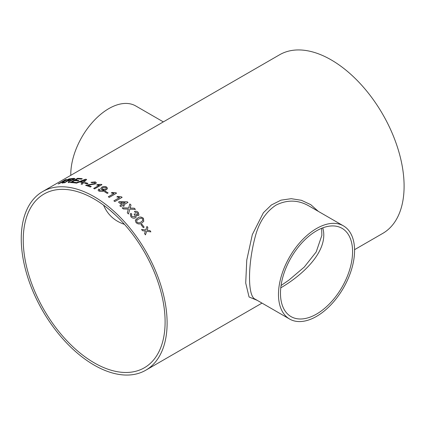<?xml version="1.0" encoding="UTF-8"?>
<svg xmlns="http://www.w3.org/2000/svg" width="425" height="425" viewBox="0 0 425 425"><rect width="100%" height="100%" fill="white"/><g stroke="black" fill="none" stroke-linecap="round" stroke-linejoin="round"><path stroke-width="0.64" d="M99.859 189.454L99.392 190.15L99.864 190.708C101.384 191.16 102.77 190.958 104.019 190.108L101.564 189.63L100.736 188.588L101.846 187.186C103.371 186.357 104.927 186.278 106.516 186.958L107.472 188.232L106.85 189.385L103.673 191.223L98.972 191.17L98.085 190.14L98.828 189.029L99.859 189.454M42.612 191.595A103.137 59.548 60 0 1 94.18 196.701A103.137 59.548 60 0 1 161.558 287.587A103.137 59.548 60 0 1 145.748 370.233A103.137 59.548 60 0 1 42.612 310.686A103.137 59.548 60 0 1 42.612 191.595L279.602 54.767A103.137 59.548 60 0 1 331.171 59.877A103.137 59.548 60 0 1 398.549 150.758A103.137 59.548 60 0 1 382.739 233.405L354.567 249.672M141.844 224.166A103.137 59.548 60 0 1 144.155 227.163L143.31 227.651A103.137 59.548 60 0 0 140.999 224.655L141.828 224.188A103.105 59.527 60 0 1 144.139 227.173M143.464 218.354L143.746 221.383L141.801 223.003C139.947 224.421 138.029 224.299 136.048 222.636L135.309 220.517L137.673 218.046C139.533 216.617 141.467 216.723 143.464 218.354L143.74 221.393M131.862 214.216L131.399 214.832L131.808 216.33L134.582 216.936L135.086 216.431L134.693 214.768L134.04 214.221L134.969 213.833L137.461 214.699L137.838 214.322L137.493 212.978L135.235 212.41L134.459 211.438C135.867 210.975 137.148 211.315 138.311 212.458L138.948 215.008L138.343 215.629L135.984 215.459L136.133 217.207L135.421 217.892C133.848 218.567 132.35 218.195 130.932 216.782L130.225 214.152L130.9 213.35L131.862 214.216L130.889 213.371L130.22 214.163M128.35 209.105L123.356 208.962A103.137 59.548 60 0 0 122.15 207.841L128.669 207.995L129.832 203.942A103.137 59.548 60 0 1 131.017 205.057L130.039 208.038L134.242 208.202A103.137 59.548 60 0 1 135.421 209.403L129.843 209.158L128.446 213.988A103.137 59.548 60 0 0 127.287 212.798L128.35 209.105M129.827 203.968A103.105 59.527 60 0 1 131.012 205.078L130.034 208.064L134.242 208.202M118.538 202.114L119.462 201.556L118.522 202.098A103.137 59.548 60 0 1 121.63 204.744L119.845 205.769A103.137 59.548 60 0 1 120.753 206.577L122.533 205.546A103.137 59.548 60 0 1 123.441 206.359L124.376 205.817A103.137 59.548 60 0 0 123.473 205.004L127.978 202.401A103.137 59.548 60 0 0 127.346 201.838L127.346 201.838A103.105 59.527 60 0 1 127.962 202.412M119.462 201.556L127.346 201.838L119.457 201.583M113.879 200.844L119.59 197.551L116.838 196.903L117.704 196.398L121.534 196.871A103.137 59.548 60 0 1 122.129 197.338L114.803 201.567A103.137 59.548 60 0 0 113.879 200.844M108.301 196.764L114.006 193.471L111.238 192.961L112.104 192.461L115.956 192.764A103.137 59.548 60 0 1 116.556 193.184L109.23 197.413A103.137 59.548 60 0 0 108.301 196.764M105.4 191.261A103.137 59.548 60 0 1 108.12 192.929L107.275 193.417A103.137 59.548 60 0 0 104.555 191.749L105.4 191.287A103.105 59.527 60 0 1 108.093 192.945M93.675 188.445L99.386 185.151L96.624 185.034L97.49 184.535L101.331 184.365A103.137 59.548 60 0 1 101.936 184.647L94.61 188.875A103.137 59.548 60 0 0 93.675 188.445M85.627 185.358L94.605 183.595L95.078 182.92L94.6 183.563L85.622 185.327A103.137 59.548 60 0 1 90.328 187.016L91.263 186.474A103.137 59.548 60 0 0 87.741 185.173L87.747 185.204A103.105 59.527 60 0 1 91.237 186.49M95.078 182.936L94.472 182.394L91.795 182.676L90.971 182.32L95.338 181.911L96.369 182.792L95.535 183.919L87.741 185.173M85.345 182.638A103.137 59.548 60 0 1 87.986 183.393L87.141 183.882A103.137 59.548 60 0 0 84.501 183.122L85.351 182.665A103.105 59.527 60 0 1 87.954 183.409M79.565 181.974A103.137 59.548 60 0 1 82.53 182.564L81.079 184.052A103.137 59.548 60 0 1 82.131 184.317L86.668 179.435A103.137 59.548 60 0 0 85.563 179.217L75.501 182.994A103.137 59.548 60 0 1 76.527 183.148L79.565 181.974M71.99 182.102A103.137 59.548 60 0 1 75.969 182.458L75.124 182.947A103.137 59.548 60 0 0 70.21 182.553L77.531 178.325A103.137 59.548 60 0 1 82.269 178.697L81.425 179.185A103.137 59.548 60 0 0 77.621 178.851L75.368 180.152A103.137 59.548 60 0 1 78.912 180.455L78.067 180.938A103.137 59.548 60 0 0 74.524 180.641L72 182.134A103.105 59.527 60 0 1 75.926 182.484M63.846 182.83L71.087 178.612L63.761 182.84A103.137 59.548 60 0 1 64.653 182.739L67.936 180.843A103.137 59.548 60 0 1 68.855 180.763L69.264 180.752L68.17 182.543A103.137 59.548 60 0 1 69.227 182.538L70.492 180.816M71.087 178.612A103.137 59.548 60 0 1 73.838 178.373L74.986 178.532L74.04 179.446L70.502 180.843M63.468 181.427L58.985 183.717A103.137 59.548 60 0 0 58.151 183.94L65.471 179.711A103.137 59.548 60 0 1 66.305 179.493L62.932 181.438L69.094 178.904A103.137 59.548 60 0 1 70.284 178.712L64.664 180.933L63.123 182.92A103.137 59.548 60 0 0 62.045 183.085L63.484 181.459L62.061 183.117M145.27 231.476L145.398 231.083L142.476 230.685A103.137 59.548 60 0 0 141.541 229.42L145.775 229.989L146.97 226.435A103.137 59.548 60 0 1 147.905 227.699L147.071 230.169L149.977 230.584A103.137 59.548 60 0 1 150.88 231.88L146.694 231.269L145.456 234.866A103.137 59.548 60 0 0 144.553 233.569L145.27 231.476M257.252 300.363L249.055 296.979L245.714 283.05L246.76 260.111L252.333 234.595L263.394 212.739L271.384 204.983L280.967 200.164L291.237 198.688L301.447 200.303L310.744 204.659L318.352 211.384M94.18 199.006A100.311 57.917 60 0 1 159.71 287.406A100.311 57.917 60 0 1 144.335 367.784A100.311 57.917 60 0 1 44.025 309.873A100.311 57.917 60 0 1 44.025 194.039A100.311 57.917 60 0 1 94.18 199.006M163.343 121.89L135.729 105.947A53.805 31.062 120 0 0 108.827 108.609A53.805 31.062 120 0 0 70.784 175.328M343.427 225.861L308.948 205.955C298.153 199.792 287.146 199.532 275.926 205.174C265.768 211.937 258.841 222.551 255.143 237.023C247.637 265.147 247.653 296.331 255.143 299.147L289.627 319.053A53.805 31.062 120 0 0 316.524 316.391A53.805 31.062 120 0 0 351.677 268.977A53.805 31.062 120 0 0 343.427 225.861A53.805 31.062 120 0 0 316.524 228.528A53.805 31.062 120 0 0 281.377 275.942A53.805 31.062 120 0 0 289.627 319.053M316.524 230.833A50.979 29.431 120 0 0 283.22 275.756A50.979 29.431 120 0 0 291.035 316.609A50.979 29.431 120 0 0 342.019 287.172A50.979 29.431 120 0 0 342.019 228.31A50.979 29.431 120 0 0 319.983 229.032A50.979 29.431 120 0 0 316.524 230.833M103.578 205.158C107.578 214.646 114.548 221.042 124.483 224.352M280.766 287.837C302.722 275.055 329.274 250.787 322.782 227.853M145.44 234.876L146.694 231.269M146.965 226.456A103.105 59.527 60 0 1 147.895 227.715L147.061 230.18L149.977 230.584A103.105 59.527 60 0 1 150.854 231.875M141.53 229.436L145.775 229.989M62.932 181.438L69.094 178.904M69.105 178.936A103.105 59.527 60 0 1 70.146 178.766M58.278 183.903L65.471 179.711M65.487 179.743A103.105 59.527 60 0 1 66.204 179.552M68.181 182.569L68.908 181.666M68.919 181.698L69.275 180.784M71.097 178.643A103.105 59.527 60 0 1 73.849 178.399L73.838 178.373M73.849 178.399L74.991 178.548M73.111 179.504L73.626 178.962L73.031 178.856A103.137 59.548 60 0 0 71.129 178.999L68.792 180.386A103.105 59.527 60 0 1 70.497 180.253L73.111 179.504L73.631 178.978M70.497 180.253L73.1 179.472M68.781 180.354A103.137 59.548 60 0 1 70.486 180.221M78.869 180.476A103.105 59.527 60 0 0 75.379 180.184L75.368 180.152M70.268 182.553L77.531 178.325M77.541 178.357A103.105 59.527 60 0 1 82.227 178.723M81.085 184.083L82.53 182.564M75.512 183.026L85.563 179.217M85.568 179.244A103.105 59.527 60 0 1 86.647 179.462M80.702 181.539L80.713 181.571A103.105 59.527 60 0 1 83.088 182.043L85.271 179.812L80.702 181.539A103.137 59.548 60 0 1 83.082 182.012L85.271 179.812M84.543 183.133L85.351 182.665M90.977 182.352L95.343 181.942L96.374 182.808M93.707 188.456L99.386 185.151M96.672 185.04L97.495 184.567L101.336 184.397A103.105 59.527 60 0 1 101.91 184.663M99.392 190.177L99.864 190.735C101.384 191.186 102.77 190.99 104.019 190.134L104.194 190.002M100.736 188.599L101.846 187.218C103.371 186.384 104.927 186.309 106.516 186.984L107.472 188.243M98.085 190.15L98.828 189.056L99.859 189.486M102.064 188.567L102.696 189.327L105.618 189.21L106.383 188.275L105.814 187.521L102.733 187.696L102.064 188.551L102.691 189.295L105.618 189.183L106.383 188.275M104.577 191.765L105.4 191.287M108.317 196.78L114.006 193.471M111.27 192.971L112.104 192.488L115.951 192.791A103.105 59.527 60 0 1 116.535 193.194M113.9 200.855L119.59 197.551M116.864 196.908L117.698 196.424L121.529 196.897A103.105 59.527 60 0 1 122.108 197.354M124.36 205.827A103.105 59.527 60 0 0 123.468 205.025L123.473 205.004M119.855 205.785L121.63 204.744M120.588 202.523L120.594 202.502A103.137 59.548 60 0 1 122.565 204.202L125.205 202.677L120.594 202.502A103.105 59.527 60 0 1 122.559 204.223L125.205 202.677M128.435 214.009L129.843 209.158M134.231 208.223A103.105 59.527 60 0 1 135.389 209.398M130.369 207.31L130.034 208.064M122.14 207.862L128.669 207.995M131.389 214.853L131.798 216.346L134.571 216.952L135.081 216.442M134.029 214.242L134.964 213.849L137.45 214.715L137.838 214.322M134.449 211.459C135.857 210.997 137.137 211.337 138.3 212.479L138.943 215.018M135.984 215.459L136.127 217.218M135.554 219.916L137.663 218.062C139.522 216.638 141.456 216.739 143.453 218.37M136.685 220.485L136.882 222.163C138.38 223.136 139.745 223.083 140.978 222.009L142.773 220.586L142.614 218.833L141.249 218.094L138.513 219.018L136.685 220.485L136.893 222.148C138.391 223.12 139.756 223.067 140.988 221.993L142.768 220.591M141.004 224.66L141.828 224.188M145.748 370.233L262.007 303.11M281.053 285.552L288.984 280.048L304.242 267.091L316.184 251.972L321.868 235.365L321.661 228.294M115.579 215.183L110.08 210.274"/></g></svg>
